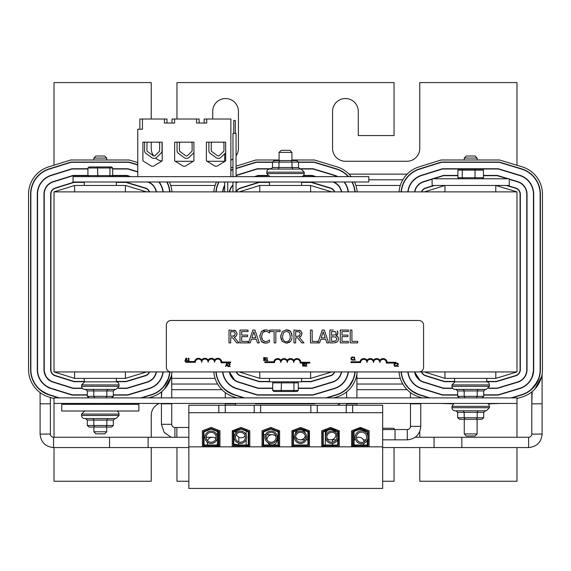 <?xml version="1.0" encoding="UTF-8"?>
<svg xmlns="http://www.w3.org/2000/svg" width="571" height="571" viewBox="0 0 571 571"><rect width="100%" height="100%" fill="white"/><g stroke="black" fill="none" stroke-linecap="round" stroke-linejoin="round"><path stroke-width="0.86" d="M516.983 191.892L54.017 191.892L54.017 371.935L516.983 371.935L516.983 191.892L495.799 185.461L495.799 191.892M238.428 445.523L238.428 446.551M151.236 437.265L151.236 415.402A12.862 12.862 0 0 1 159.373 403.44M54.017 447.557L54.017 481.246L151.236 481.246L151.236 447.557M176.96 447.557L176.96 481.246L188.844 481.246M332.572 446.551L332.572 445.523M332.572 445.009L332.572 443.431M332.572 442.175L332.572 439.834M332.572 429.313L332.572 428.214M362.535 428.264L358.288 428.264L358.288 429.313M394.04 429.549L394.04 428.264L382.67 428.264M382.67 481.246L394.04 481.246L394.04 447.557M419.764 431.455L419.764 437.265M419.764 447.557L419.764 481.246L516.983 481.246L516.983 447.557M337.547 405.246A12.862 12.862 0 0 1 340.701 403.44M516.983 437.265L516.983 397.887L54.017 397.887L54.017 437.265M511.695 384.026L510.809 384.026M430.306 384.026L429.449 384.026M402.805 384.026L356.911 384.026M342.329 384.026L341.958 384.026M326.505 384.026L325.62 384.026M245.116 384.026L244.26 384.026M217.615 384.026L171.721 384.026M157.139 384.026L156.768 384.026M141.315 384.026L140.43 384.026M59.926 384.026L59.07 384.026M434.624 378.366L433.76 378.366M400.285 378.366L356.911 378.366M322.123 378.366L321.237 378.366M249.434 378.366L248.571 378.366M215.096 378.366L171.721 378.366M136.933 378.366L136.048 378.366M64.245 378.366L63.381 378.366M516.983 165.276L516.983 82.574L419.764 82.574L419.764 148.424A12.862 12.862 0 0 1 406.902 161.279L345.426 161.279A12.862 12.862 0 0 1 332.572 148.424L332.572 111.381A12.862 12.862 0 0 1 345.426 98.526A12.862 12.862 0 0 1 358.288 111.381L358.288 135.563L394.04 135.563L394.04 82.574L176.96 82.574L176.96 119.025M212.712 119.025L212.712 111.381A12.862 12.862 0 0 1 225.574 98.526A12.862 12.862 0 0 1 238.428 111.381L238.428 148.424A12.862 12.862 0 0 1 236.066 155.854M153.656 155.933A12.862 12.862 0 0 1 151.236 148.424L151.236 142.172M151.236 119.025L151.236 82.574L54.017 82.574L54.017 165.212M161.836 161.079A12.862 12.862 0 0 1 155.59 158.067M224.646 161.279L207.066 161.279M193.255 161.279L175.326 161.279M232.975 158.931A12.862 12.862 0 0 1 230.87 160.137M59.07 179.801L59.926 179.801M368.837 179.801L402.805 179.801M413.839 179.801L414.211 179.801M429.449 179.801L430.306 179.801M510.809 179.801L511.695 179.801M63.381 185.461L64.245 185.461M136.048 185.461L136.933 185.461M170.708 185.461L215.096 185.461M248.571 185.461L249.434 185.461M321.237 185.461L322.123 185.461M355.897 185.461L400.285 185.461M149.252 371.935A6.174 6.174 0 0 1 145.312 375.554L125.877 381.449L116.384 381.449M116.384 182.37L125.877 182.37L145.312 188.273A6.174 6.174 0 0 1 149.252 191.892M84.237 381.449L74.116 381.449L55.259 375.554A6.174 6.174 0 0 1 50.926 369.665L50.926 194.161A6.174 6.174 0 0 1 55.259 188.266L74.116 182.37L84.237 182.37M54.017 371.935L74.587 378.366L125.42 378.366L146.611 371.935M146.611 191.892L125.42 185.461L74.587 185.461L54.017 191.892M74.587 191.892L74.587 185.461M125.42 191.892L125.42 185.461M74.587 371.935L74.587 378.366M125.42 371.935L125.42 378.366M161.429 391.877L161.429 397.887L161.779 391.592M164.619 388.88L171.243 376.482M171.707 374.183L171.721 397.887L171.721 374.119M161.429 424.303L161.429 403.44L161.429 403.825L171.721 403.825L171.721 403.44L171.721 424.303L161.429 424.303L164.155 432.425L171.221 437.265M163.149 387.052L166.596 382.127M141.687 397.887L151.215 394.996A26.494 26.494 0 0 0 169.915 371.935L168.566 378.288L163.249 387.331L161.622 388.987M161.429 377.481L162.228 375.311M113.322 395.082L127.897 395.082L149.274 388.594A19.807 19.807 0 0 0 163.192 371.935L161.529 377.888M43.189 391.906L40.098 389.643L43.189 391.906M45.237 393.069L49.277 394.704A26.237 26.237 0 0 1 30.863 369.665L30.863 194.161A26.237 26.237 0 0 1 49.277 169.116L71.054 162.314L128.853 162.314L137.761 165.012M137.761 164.748L128.889 162.057L71.018 162.057L49.199 168.873A26.494 26.494 0 0 0 30.606 194.161L30.606 369.665A26.494 26.494 0 0 0 49.199 394.954L40.477 390.293M40.098 434.074L40.098 392.598L40.098 403.825L50.384 403.825L50.384 397.48L50.384 434.074A3.19 3.19 0 0 0 53.574 437.265L53.574 447.557C45.387 446.758 40.898 442.261 40.098 434.074L50.384 434.074M50.384 388.294L50.384 388.294C48.207 387.873 45.195 385.661 41.348 381.671L45.237 385.525M87.927 175.425L73.059 175.425L53.189 181.635A13.119 13.119 0 0 0 43.981 194.161L43.981 369.665C45.266 376.096 47.4 379.851 50.384 380.936C47.4 379.851 45.266 376.096 43.981 369.665A13.119 13.119 0 0 0 53.189 382.185L73.059 388.394L82.395 388.394M49.848 380.286L50.384 380.636M82.181 388.137L73.095 388.137L53.267 381.942A12.862 12.862 0 0 1 44.238 369.665L44.238 194.161A12.862 12.862 0 0 1 53.267 181.885L73.095 175.682L87.927 175.682M112.694 175.682L126.869 175.682L130.002 176.639M156.176 371.935A12.862 12.862 0 0 1 147.254 381.949L126.869 388.137L118.44 388.137M147.618 181.985A12.862 12.862 0 0 1 156.176 191.892M149.531 191.892A6.431 6.431 0 0 0 145.391 188.023L125.913 182.113L116.384 182.113M84.237 182.113L74.08 182.113L55.18 188.023A6.431 6.431 0 0 0 50.669 194.161L50.669 369.665A6.431 6.431 0 0 0 55.18 375.804L74.08 381.706L84.237 381.706M116.384 381.706L125.913 381.706L145.391 375.797A6.431 6.431 0 0 0 149.531 371.935M54.017 398.615L48.585 396.916A28.55 28.55 0 0 1 28.55 369.665L28.55 194.161A28.55 28.55 0 0 1 48.585 166.91L70.704 159.994L129.196 159.994L137.761 162.592M171.978 371.935A28.55 28.55 0 0 1 151.815 396.966L148.774 397.887M130.466 403.44L129.196 403.825L106.741 403.825M93.88 403.825L70.704 403.825L69.469 403.44M49.199 394.954L58.592 397.887M169.915 191.892A26.494 26.494 0 0 0 167.039 181.985M169.337 181.985A28.55 28.55 0 0 1 171.978 191.892M59.455 397.887L49.277 394.704M166.753 181.985A26.237 26.237 0 0 1 169.658 191.892M169.658 371.935A26.237 26.237 0 0 1 151.137 394.754L140.801 397.887M87.927 168.738L72.039 168.738L51.19 175.254A19.807 19.807 0 0 0 37.293 194.161L37.293 369.665A19.807 19.807 0 0 0 51.19 388.565L72.039 395.082L87.306 395.082M137.761 171.735L127.897 168.738L112.694 168.738M163.192 191.892A19.807 19.807 0 0 0 159.131 181.985M158.802 181.985A19.55 19.55 0 0 1 162.935 191.892M112.694 168.995L127.861 168.995L137.761 171.999M87.306 394.825L72.074 394.825L51.269 388.323A19.55 19.55 0 0 1 37.55 369.665L37.55 194.161A19.55 19.55 0 0 1 51.269 175.504L72.074 168.995L87.927 168.995M162.935 371.935A19.55 19.55 0 0 1 149.195 388.351L127.861 394.825L113.322 394.825M130.887 176.639L126.905 175.425L112.694 175.425M156.44 191.892A13.119 13.119 0 0 0 148.36 181.985M118.226 388.394L126.905 388.394L147.332 382.199A13.119 13.119 0 0 0 156.44 371.935M506.427 185.461L515.692 188.273A6.174 6.174 0 0 1 520.074 194.176L520.074 369.644A6.174 6.174 0 0 1 515.692 375.554L496.256 381.449L486.763 381.449M421.741 191.892A6.174 6.174 0 0 1 425.638 188.266L434.624 185.461M454.616 381.449L444.495 381.449L425.638 375.554A6.174 6.174 0 0 1 421.741 371.935M424.389 371.935L444.966 378.366L495.799 378.366L516.983 371.935M444.966 191.892L444.966 185.461L424.389 191.892M444.966 371.935L444.966 378.366M495.799 371.935L495.799 378.366M542.1 374.119L542.1 403.825L531.808 403.825L532.158 391.592M534.998 388.88L541.622 376.482L541.165 378.109L542.1 378.109L542.1 434.074C541.301 442.261 536.804 446.758 528.618 447.557L528.618 437.265A3.19 3.19 0 0 0 531.808 434.074L542.1 434.074M531.808 388.815L536.976 382.127M512.066 397.887L521.594 394.996A26.494 26.494 0 0 0 540.394 369.644L540.03 373.998L538.945 378.288L533.628 387.331L532.001 388.987M532.607 375.311L531.808 377.481L532.607 375.311M483.694 395.082L498.276 395.082L519.653 388.594A19.807 19.807 0 0 0 533.707 369.644L531.908 377.888M413.568 391.906L410.478 389.643L413.568 391.906M415.617 393.069L419.656 394.704A26.237 26.237 0 0 1 401.342 371.935M401.085 371.935A26.494 26.494 0 0 0 419.578 394.954L410.856 390.293M410.478 426.359L410.478 403.44L410.478 403.825L420.763 403.825L420.763 403.44L420.763 426.359L410.478 426.359A3.19 3.19 0 0 1 407.287 429.549L382.67 429.549L395.039 429.549L395.039 439.834L382.67 439.834L407.287 439.834L407.287 429.549M420.192 380.579L414.56 371.935A13.119 13.119 0 0 0 423.568 382.185L443.439 388.394L452.774 388.394M452.56 388.137L443.474 388.137L423.639 381.942A12.862 12.862 0 0 1 414.817 371.935M483.48 175.682L497.248 175.682L507.419 178.773M509.268 179.337L517.633 181.871A12.862 12.862 0 0 1 526.762 194.176L526.762 369.644A12.862 12.862 0 0 1 517.633 381.949L497.248 388.137L488.819 388.137M433.603 178.773L443.474 175.682L457.899 175.682M414.817 191.892A12.862 12.862 0 0 1 423.639 181.885L432.111 179.237M486.763 381.706L496.292 381.706L515.77 375.797A6.431 6.431 0 0 0 520.331 369.644L520.331 194.176A6.431 6.431 0 0 0 515.77 188.023L507.312 185.461M421.462 371.935A6.431 6.431 0 0 0 425.559 375.804L444.459 381.706L454.616 381.706M433.76 185.461L425.559 188.023A6.431 6.431 0 0 0 421.462 191.892M540.394 369.644L540.394 194.176A26.494 26.494 0 0 0 521.594 168.83L499.268 162.057L441.397 162.057L419.578 168.873A26.494 26.494 0 0 0 401.085 191.892M422.069 397.887L418.964 396.916A28.55 28.55 0 0 1 399.022 371.935M399.022 191.892A28.55 28.55 0 0 1 418.964 166.91L441.083 159.994L499.575 159.994L522.194 166.86A28.55 28.55 0 0 1 542.45 194.176L542.45 369.644A28.55 28.55 0 0 1 522.194 396.966L516.983 398.544M500.846 403.44L488.148 403.825M453.231 403.825L439.848 403.44M419.578 394.954L428.971 397.887M533.707 369.644L533.707 194.176A19.807 19.807 0 0 0 519.653 175.226L498.276 168.738L442.418 168.738L421.569 175.254A19.807 19.807 0 0 0 407.801 191.892M401.342 191.892A26.237 26.237 0 0 1 419.656 169.116L441.433 162.314L499.232 162.314L521.516 169.073A26.237 26.237 0 0 1 540.137 194.176L540.137 369.644A26.237 26.237 0 0 1 521.516 394.754L511.181 397.887M429.827 397.887L419.656 394.704M407.801 371.935A19.807 19.807 0 0 0 421.569 388.565L442.418 395.082L457.678 395.082M408.065 191.892A19.55 19.55 0 0 1 421.648 175.504L442.454 168.995L498.24 168.995L519.574 175.475A19.55 19.55 0 0 1 533.45 194.176L533.45 369.644A19.55 19.55 0 0 1 519.574 388.351L498.24 394.825L483.694 394.825M457.678 394.825L442.454 394.825L421.648 388.323A19.55 19.55 0 0 1 408.065 371.935M488.605 388.394L497.284 388.394L517.711 382.199A13.119 13.119 0 0 0 527.019 369.644L527.019 194.176A13.119 13.119 0 0 0 517.711 181.628L509.268 179.066M508.304 178.773L497.284 175.425L483.48 175.425M432.111 178.966L423.568 181.635A13.119 13.119 0 0 0 414.56 191.892M457.899 175.425L443.439 175.425L432.739 178.773M334.442 371.935A6.174 6.174 0 0 1 330.502 375.554L311.067 381.449L301.574 381.449M301.574 182.37L311.067 182.37L330.502 188.273A6.174 6.174 0 0 1 334.442 191.892M236.551 191.892A6.174 6.174 0 0 1 240.448 188.266L259.305 182.37L269.426 182.37M269.426 381.449L259.305 381.449L240.448 375.554A6.174 6.174 0 0 1 236.551 371.935M239.206 371.935L259.776 378.366L310.61 378.366L331.794 371.935M331.794 191.892L310.61 185.461L259.776 185.461L239.206 191.892M259.776 191.892L259.776 185.461M310.61 191.892L310.61 185.461M259.776 371.935L259.776 378.366M310.61 371.935L310.61 378.366M346.618 405.246L346.618 403.44L346.618 403.825L356.911 403.825L356.911 403.44L356.911 405.246M349.516 385.625L351.786 382.127M326.876 397.887L336.405 394.996A26.494 26.494 0 0 0 355.105 371.935L353.756 378.288M353.749 378.302L348.438 387.331L347.189 388.63M346.618 377.481L347.418 375.311M222.611 371.935A19.807 19.807 0 0 0 236.38 388.565L257.228 395.082L313.086 395.082L334.463 388.594A19.807 19.807 0 0 0 348.381 371.935L346.718 377.888M228.379 391.906L225.288 389.643L228.379 391.906M230.427 393.069L234.467 394.704A26.237 26.237 0 0 1 216.152 371.935M215.895 371.935A26.494 26.494 0 0 0 234.388 394.954L225.666 390.293M225.288 405.246L225.288 403.44L225.288 403.825L235.573 403.825L235.573 403.44L235.573 405.246M225.288 379.308L226.523 381.228M232.368 386.51L235.573 388.294C233.396 387.873 230.384 385.661 226.537 381.671L230.427 385.525M235.002 380.572L229.371 371.935A13.119 13.119 0 0 0 238.378 382.185L258.249 388.394L272.71 388.394M235.038 380.286L235.573 380.636M272.71 388.137L258.285 388.137L238.457 381.942A12.862 12.862 0 0 1 229.628 371.935M303.365 175.682L312.059 175.682L315.192 176.639M255.244 176.639L258.285 175.682L267.635 175.682M229.628 191.892A12.862 12.862 0 0 1 232.975 185.29M236.066 182.906A12.862 12.862 0 0 1 238.136 181.985M341.365 371.935A12.862 12.862 0 0 1 332.443 381.949L312.059 388.137L298.29 388.137M332.807 181.985A12.862 12.862 0 0 1 341.365 191.892M334.72 191.892A6.431 6.431 0 0 0 330.58 188.023L311.102 182.113L301.574 182.113M269.426 182.113L259.27 182.113L240.37 188.023A6.431 6.431 0 0 0 236.273 191.892M301.574 381.706L311.102 381.706L330.58 375.797A6.431 6.431 0 0 0 334.72 371.935M236.273 371.935A6.431 6.431 0 0 0 240.37 375.804L259.27 381.706L269.426 381.706M236.879 397.887L233.775 396.916A28.55 28.55 0 0 1 213.832 371.935M357.168 371.935A28.55 28.55 0 0 1 337.004 396.966L333.964 397.887M315.656 403.44L314.385 403.825L255.894 403.825L254.659 403.44M234.388 394.954L243.781 397.887M232.975 169.359A26.494 26.494 0 0 0 230.87 170.251M218.757 181.985A26.494 26.494 0 0 0 215.895 191.892M272.495 162.057L256.208 162.057L236.066 168.345M348.567 176.639A26.494 26.494 0 0 0 336.405 168.83L314.079 162.057L298.505 162.057M355.105 191.892A26.494 26.494 0 0 0 352.228 181.985M291.931 159.994L314.385 159.994L337.004 166.86A28.55 28.55 0 0 1 351.236 176.639M354.527 181.985A28.55 28.55 0 0 1 357.168 191.892M236.066 166.19L255.894 159.994L279.069 159.994M213.832 191.892A28.55 28.55 0 0 1 216.466 181.985M230.87 167.995A28.55 28.55 0 0 1 232.975 167.167M244.638 397.887L234.467 394.704M298.512 162.314L314.043 162.314L336.326 169.073A26.237 26.237 0 0 1 348.217 176.639M351.943 181.985A26.237 26.237 0 0 1 354.848 191.892M236.066 168.616L256.243 162.314L272.488 162.314M216.152 191.892A26.237 26.237 0 0 1 219.05 181.985M230.87 170.536A26.237 26.237 0 0 1 232.975 169.63M354.848 371.935A26.237 26.237 0 0 1 336.326 394.754L325.991 397.887M271.817 168.738L257.228 168.738L236.38 175.254A19.807 19.807 0 0 0 236.066 175.354M337.904 176.639A19.807 19.807 0 0 0 334.463 175.226L313.086 168.738L299.183 168.738M348.381 191.892A19.807 19.807 0 0 0 344.32 181.985M224.646 185.161A19.807 19.807 0 0 0 222.611 191.892M299.732 168.995L313.051 168.995L334.385 175.475A19.55 19.55 0 0 1 337.34 176.639M343.992 181.985A19.55 19.55 0 0 1 348.124 191.892M236.066 175.625A19.55 19.55 0 0 1 236.458 175.504L257.264 168.995L271.268 168.995M222.876 191.892A19.55 19.55 0 0 1 224.646 185.739M348.124 371.935A19.55 19.55 0 0 1 334.385 388.351L313.051 394.825L257.264 394.825L236.458 388.323A19.55 19.55 0 0 1 222.876 371.935M316.077 176.639L312.094 175.425L303.586 175.425M341.629 191.892A13.119 13.119 0 0 0 333.55 181.985M298.29 388.394L312.094 388.394L332.522 382.199A13.119 13.119 0 0 0 341.629 371.935M237.4 181.985A13.119 13.119 0 0 0 236.066 182.613M232.975 184.918A13.119 13.119 0 0 0 229.371 191.892M267.414 175.425L258.249 175.425L254.38 176.639M54.017 403.44L516.983 403.44M300.574 432.311A4.961 4.961 0 0 1 304.871 439.756A4.961 4.961 0 0 1 296.278 439.756A4.961 4.961 0 0 1 300.574 432.311M300.574 431.069A6.202 6.202 0 0 1 305.942 440.377A6.202 6.202 0 0 1 295.207 440.377A6.202 6.202 0 0 1 300.574 431.069M271.118 432.311A4.961 4.961 0 0 1 275.415 439.756A4.961 4.961 0 0 1 266.828 439.756A4.961 4.961 0 0 1 271.118 432.311M271.118 431.069A6.202 6.202 0 0 1 276.492 440.377A6.202 6.202 0 0 1 265.751 440.377A6.202 6.202 0 0 1 271.118 431.069M240.405 432.311A4.961 4.961 0 0 1 244.695 439.756A4.961 4.961 0 0 1 236.109 439.756A4.961 4.961 0 0 1 240.405 432.311M240.405 431.069A6.202 6.202 0 0 1 245.773 440.377A6.202 6.202 0 0 1 235.031 440.377A6.202 6.202 0 0 1 240.405 431.069M211.156 432.311A4.961 4.961 0 0 1 215.453 439.756A4.961 4.961 0 0 1 206.866 439.756A4.961 4.961 0 0 1 211.156 432.311M211.156 431.069A6.202 6.202 0 0 1 216.53 440.377A6.202 6.202 0 0 1 205.788 440.377A6.202 6.202 0 0 1 211.156 431.069M317.29 405.246L352.678 405.246L352.678 412.705L310.86 412.705L310.86 405.246L317.29 405.246L317.29 412.705M352.678 405.246L352.678 412.705L382.67 412.705L382.67 405.246L352.678 405.246M225.26 405.246L260.647 405.246L260.647 412.705L218.829 412.705L218.829 405.246L225.26 405.246L225.26 412.705M310.86 405.246L260.647 405.246L260.647 412.705L310.86 412.705M218.829 412.705L188.844 412.705L188.844 405.246L218.829 405.246M367.574 434.959A6.459 6.459 0 0 1 367.574 439.591L367.574 445.009L353.121 445.009L353.121 431.876L360.344 429.071L367.574 431.876L367.574 434.959M361.543 430.812A6.459 6.459 0 0 1 367.139 440.505A6.459 6.459 0 0 1 355.954 440.505A6.459 6.459 0 0 1 361.543 430.812M361.543 432.126A5.146 5.146 0 0 1 366.004 439.848A5.146 5.146 0 0 1 357.089 439.848A5.146 5.146 0 0 1 361.543 432.126M331.837 431.069A6.202 6.202 0 0 1 337.204 440.377A6.202 6.202 0 0 1 326.462 440.377A6.202 6.202 0 0 1 331.837 431.069M331.837 432.311A4.961 4.961 0 0 1 336.133 439.756A4.961 4.961 0 0 1 327.54 439.756A4.961 4.961 0 0 1 331.837 432.311M325.342 445.009L325.342 431.076L323.286 431.876L330.509 429.071L337.739 431.876L337.739 435.373M337.739 439.17L337.739 445.009L323.286 445.009L323.286 431.876M351.579 446.137L354.099 446.137L354.099 445.523M351.579 430.82L360.344 427.415L369.116 430.82L369.116 446.551L351.579 446.551L351.579 430.82L354.099 429.842L354.099 430.941M354.099 445.009L354.099 431.498L353.121 431.876M339.231 430.798L339.281 446.551L321.737 446.551L321.737 430.82L330.509 427.415L339.281 430.82M339.231 430.82L339.281 446.137M368.088 445.523L352.607 445.523L352.607 431.519L360.344 428.521L368.088 431.519L368.088 445.523M321.737 446.137L325.342 446.137L325.342 445.523M321.923 430.748L325.342 429.421L325.342 430.527M322.772 431.519L330.509 428.521L338.253 431.519L338.253 445.523L322.772 445.523L322.772 431.519M278.327 431.419L278.327 430.32L279.612 430.82L279.612 446.137L278.327 446.137L278.327 445.523M291.902 446.137L293.187 446.137L293.187 445.523M291.902 430.82L300.674 427.415L309.446 430.82L309.446 446.551L291.902 446.551L291.902 430.82L293.187 430.32L293.187 431.419M270.84 428.521L278.584 431.519L278.584 445.523L263.095 445.523L263.095 431.519L270.84 428.521M263.609 445.009L263.609 431.876L270.84 429.071L278.07 431.876L278.07 445.009L263.609 445.009M292.93 431.519L300.674 428.521L308.419 431.519L308.419 445.523L292.93 445.523L292.93 431.519M293.451 445.009L293.451 431.876L300.674 429.071L307.905 431.876L307.905 445.009L293.451 445.009M248.228 445.009L233.775 445.009L233.775 431.876L241.005 429.071L248.228 431.876L248.228 445.009L248.228 431.876L246.172 431.076L246.172 435.002M246.172 445.523L246.172 446.137L249.777 446.137M246.172 430.527L246.172 429.421L249.591 430.748M241.005 428.521L248.742 431.519L248.742 445.523L233.261 445.523L233.261 431.519L241.005 428.521M218.393 431.876L218.393 445.009L203.94 445.009L203.94 431.876L211.17 429.071L218.393 431.876L217.415 431.498L217.415 445.009M217.415 430.941L217.415 429.842L219.935 430.82L219.935 446.137L217.415 446.137L217.415 445.523M232.233 446.137L232.283 430.82M232.233 430.82L241.005 427.415L249.777 430.82L249.777 446.551L232.233 446.551L232.283 430.798M211.17 428.521L218.907 431.519L218.907 445.523L203.426 445.523L203.426 431.519L211.17 428.521M211.17 427.415L219.935 430.82L219.935 446.551L202.398 446.551L202.398 430.82L211.17 427.415M270.84 427.415L279.612 430.82L279.612 446.551L262.068 446.551L262.068 430.82L270.84 427.415M188.844 412.705L188.844 488.426L382.67 488.426L382.67 412.705M382.67 446.836L188.844 446.836M87.306 420.106L87.306 425.509L93.815 425.509L94.707 427.051L105.935 427.051L106.827 425.509L93.815 425.509L93.815 420.106L92.93 418.564L85.522 418.564L87.306 420.106L106.827 420.106L107.719 418.564L115.099 418.564L107.719 418.564M105.935 427.051L111.538 427.051L113.322 425.509L113.322 420.106L115.099 418.564M113.322 425.509L106.827 425.509L106.827 420.106L113.322 420.106M119.032 415.481L81.589 415.481A3.083 3.083 0 0 0 84.672 418.564L115.949 418.564L119.032 415.481L119.032 414.089A3.083 3.083 0 0 0 115.949 411.006M87.306 425.509L89.083 427.051L94.707 427.051M93.88 431.783L95.935 433.846L104.686 433.846L106.741 431.783L93.88 431.783L93.88 427.051L89.083 427.051M93.88 427.051L106.741 427.051L106.741 431.783M105.935 397.887L106.827 396.345L93.815 396.345L93.815 390.942L92.93 389.401L85.522 389.401L87.306 390.942L106.827 390.942L107.719 389.401L115.099 389.401L107.719 389.401M111.538 397.887L113.322 396.345L113.322 390.942L115.099 389.401M113.322 396.345L106.827 396.345L106.827 390.942L113.322 390.942M94.707 397.887L93.815 396.345L87.306 396.345L87.306 390.942M119.032 386.31L81.589 386.31A3.083 3.083 0 0 0 84.672 389.401L115.949 389.401L119.032 386.31L119.032 384.925A3.083 3.083 0 0 0 115.949 381.835M87.306 396.345L89.083 397.887M476.314 397.887L477.206 396.345L464.194 396.345L464.194 390.942L463.302 389.401L478.098 389.401L477.206 390.942L483.694 390.942L485.478 389.401L478.098 389.401M455.901 389.401L457.678 390.942L477.206 390.942L477.206 396.345L483.694 396.345L483.694 390.942M465.087 397.887L464.194 396.345L457.678 396.345L457.678 390.942M489.411 386.31L451.968 386.31A3.083 3.083 0 0 0 455.051 389.401L486.328 389.401L489.411 386.31L489.411 384.925A3.083 3.083 0 0 0 486.328 381.835M457.678 396.345L459.462 397.887M483.694 396.345L481.917 397.887M457.678 412.341L457.678 417.744L464.194 417.744L465.087 419.285L476.314 419.285L477.206 417.744L464.194 417.744L464.194 412.341L463.302 410.799L455.901 410.799L457.678 412.341L477.206 412.341L478.098 410.799L485.478 410.799L483.694 412.341L483.694 417.744L481.917 419.285L477.12 419.285L477.12 433.924L464.259 433.924L466.314 435.98L475.065 435.98L477.12 433.924M478.07 410.799L485.478 410.799M483.694 417.744L477.206 417.744L477.206 412.341L483.694 412.341M489.411 407.715L451.968 407.715A3.083 3.083 0 0 0 455.051 410.799L486.328 410.799L489.411 407.715L489.411 406.324A3.083 3.083 0 0 0 487.434 403.44M457.678 417.744L459.462 419.285L465.087 419.285M476.314 419.285L481.917 419.285M464.259 433.924L464.259 419.285L477.12 419.285M116.384 378.366L116.384 381.835L84.237 381.835L84.237 378.366M301.574 378.366L301.574 381.835L269.426 381.835L269.426 378.366M486.763 378.366L486.763 381.835L454.616 381.835L454.616 378.366M93.88 158.067L106.741 158.067L104.686 156.011L95.935 156.011L93.88 158.067L93.88 159.994M464.259 158.067L477.12 158.067L475.065 156.011L466.314 156.011L464.259 158.067L464.259 159.994M459.07 178.773L457.899 177.745L457.899 170.129L462.239 170.129L462.239 177.745L457.899 177.745M463.01 178.773L462.239 177.745L475.022 177.745L474.629 178.773M482.309 178.773L483.48 177.745L475.022 177.745L475.022 170.129L483.48 170.129L483.48 177.745M483.48 170.129L482.309 169.102L474.629 169.102L475.022 170.129L462.239 170.129L463.01 169.102L459.07 169.102L457.899 170.129M474.629 169.102L463.01 169.102M459.07 169.102L478.37 169.102M138.889 404.318L61.732 404.318L61.732 411.006L138.889 411.006L138.889 404.318M509.268 178.773L432.111 178.773L432.111 185.461L509.268 185.461L509.268 178.773M53.574 447.557L148.125 447.557L148.125 437.265L53.574 437.265M528.618 437.265L434.074 437.265L434.074 447.557L528.618 447.557M382.67 447.557L461.846 447.557L461.846 437.265L415.203 437.265M215.924 438.642A5.146 5.146 0 0 0 207.573 440.698M207.287 442.118A5.146 5.146 0 0 0 207.987 445.009M208.329 445.523A5.146 5.146 0 0 0 209.371 446.551M215.474 446.551A5.146 5.146 0 0 0 216.523 445.523M216.866 445.009A5.146 5.146 0 0 0 217.415 443.653M217.415 441.169A5.146 5.146 0 0 0 216.837 439.763M204.09 445.009L203.94 437.265M203.426 437.265L202.398 437.265M188.844 437.265L109.539 437.265L109.539 447.557L188.844 447.557M174.912 437.265L174.912 427.493A3.19 3.19 0 0 1 171.721 424.303M176.86 437.265L176.86 427.493L188.844 427.493L174.912 427.493M214.667 437.779L216.095 437.779L214.667 437.779M245.159 435.873A5.146 5.146 0 0 1 236.344 434.424M236.03 432.875A5.146 5.146 0 0 1 236.33 430.884M236.622 430.22A5.146 5.146 0 0 1 238 428.578M240.762 427.508A5.146 5.146 0 0 1 241.205 427.493M244.609 428.814A5.146 5.146 0 0 1 245.787 430.377M246.051 431.026A5.146 5.146 0 0 1 246.172 431.455M246.172 433.81A5.146 5.146 0 0 1 245.958 434.51M365.847 429.549L363.006 429.549L365.847 429.549M361.586 429.549L359.109 429.549L361.586 429.549M357.689 429.549L354.848 429.549L357.689 429.549M325.763 436.001A5.146 5.146 0 0 1 335.141 432.026M335.876 434.395A5.146 5.146 0 0 1 326.962 438.178M326.041 432.597L326.041 430.805L326.041 432.597M326.041 430.248L326.041 429.549L326.041 430.248M326.041 439.834L325.342 439.834M235.93 432.975A3.19 3.19 0 0 1 235.573 431.505L234.731 431.505M326.041 429.549L325.342 429.549M298.983 429.727A5.146 5.146 0 0 1 305.242 433.189M305.328 435.866A5.146 5.146 0 0 1 295.635 436.815M295.207 434.167A5.146 5.146 0 0 1 297.962 430.12M262.068 444.98L263.095 444.98M263.609 444.98L263.609 434.695M277.135 438.792A5.146 5.146 0 0 1 267.642 442.404M266.957 439.963A5.146 5.146 0 0 1 276.021 436.508M364.07 441.761A5.146 5.146 0 0 0 356.44 437.928M355.276 438.828A5.146 5.146 0 0 0 354.099 440.748M354.099 444.067A5.146 5.146 0 0 0 354.527 445.009M354.869 445.523A5.146 5.146 0 0 0 355.911 446.551M362.021 446.551A5.146 5.146 0 0 0 363.063 445.523M363.406 445.009A5.146 5.146 0 0 0 364.041 443.232M172.021 123.036L172.021 119.025L196.56 119.025L196.56 123.036L206.745 123.036L206.745 119.025L204.168 119.025L204.168 123.036M139.866 129.21L139.866 119.025L164.405 119.025L164.405 123.036L174.59 123.036L174.59 119.025M142.443 119.025L142.443 129.21L137.761 129.21L137.761 176.639L230.87 176.639L230.87 119.025L206.745 119.025M142.907 160.865L142.907 142.172L162.193 142.172L162.193 160.865L153.542 166.197L151.558 166.197L142.907 160.865M174.64 160.865L174.64 142.172L193.933 142.172L193.933 160.865L185.282 166.197L183.298 166.197L174.64 160.865M206.381 160.865L206.381 142.172L225.673 142.172L225.673 160.865L217.023 166.197L215.039 166.197L206.381 160.865M164.405 119.025L166.982 119.025L166.982 123.036M199.129 119.025L199.129 123.036L199.129 119.025L196.56 119.025M158.702 142.172A1.492 1.492 0 0 1 159.652 143.564L159.652 150.494A1.492 1.492 0 0 1 159.202 151.565L155.084 155.562A1.492 1.492 0 0 1 153.164 155.69L147.161 151.279A1.492 1.492 0 0 1 146.94 150.494L146.968 143.528A1.463 1.463 0 0 1 147.889 142.172M162 142.172L162 142.886A3.897 3.897 0 0 1 162.057 143.564L162.057 150.494A3.897 3.897 0 0 1 160.872 153.292L156.761 157.289A3.897 3.897 0 0 1 151.736 157.632L145.491 153.035A3.883 3.883 0 0 1 144.591 151.094L144.591 142.936A3.883 3.883 0 0 1 144.791 142.172M191.178 142.172A1.492 1.492 0 0 1 192.12 143.564L192.12 150.494A1.492 1.492 0 0 1 191.67 151.565L187.552 155.562A1.492 1.492 0 0 1 185.632 155.69L179.629 151.279A1.492 1.492 0 0 1 179.408 150.494L179.437 143.528A1.463 1.463 0 0 1 180.357 142.172M193.933 152.557A3.897 3.897 0 0 1 193.341 153.292L189.229 157.289A3.897 3.897 0 0 1 184.205 157.632L177.966 153.035A3.883 3.883 0 0 1 177.06 151.094L177.06 142.936A3.883 3.883 0 0 1 177.26 142.172M223.004 142.172A1.492 1.492 0 0 1 223.953 143.564L223.953 150.494A1.492 1.492 0 0 1 223.504 151.565L219.385 155.562A1.492 1.492 0 0 1 217.465 155.69L211.463 151.279A1.492 1.492 0 0 1 211.241 150.494L211.27 143.528A1.463 1.463 0 0 1 212.191 142.172M225.673 152.7A3.897 3.897 0 0 1 225.174 153.292L221.063 157.289A3.897 3.897 0 0 1 216.038 157.632L209.793 153.035A3.883 3.883 0 0 1 208.893 151.094L208.893 142.936A3.883 3.883 0 0 1 209.093 142.172M73.045 181.985L368.837 181.985L368.837 176.639L73.045 176.639L73.045 181.985M224.646 153.806L224.646 161.493M224.646 181.985L224.646 191.892M235.295 133.329L235.295 120.467L233.753 120.467L233.753 133.329M236.066 176.639L236.066 133.329L232.975 133.329L232.975 176.639M232.975 181.985L232.975 191.892M272.488 162.128L291.995 162.128L291.995 167.531L292.887 169.073L301.138 169.073L269.862 169.073L278.091 169.073L270.711 169.073L272.488 167.531L272.488 162.128L274.273 160.587L279.069 160.587L279.069 152.407L291.931 152.407L289.875 150.351L281.125 150.351L279.069 152.407M278.091 169.073L278.983 167.531L272.488 167.531M298.512 162.128L296.727 160.587L291.103 160.587L291.995 162.128L298.512 162.128L298.512 167.531L300.289 169.073M298.512 167.531L278.983 167.531L278.983 162.128L279.876 160.587L274.273 160.587M291.103 160.587L279.876 160.587M291.931 152.407L291.931 160.587L279.069 160.587M266.778 172.164L304.222 172.164L304.222 173.548L266.778 173.548L266.778 172.164A3.083 3.083 0 0 1 269.862 169.073M304.222 173.548A3.083 3.083 0 0 1 301.138 176.639M281.56 381.835L281.16 390.478L272.71 390.478L272.71 382.863L298.29 382.863L297.12 381.835M293.18 381.835L293.951 382.863L293.951 390.478L281.16 390.478L281.56 391.506L293.18 391.506L293.951 390.478L298.29 390.478L298.29 382.863M273.88 381.835L272.71 382.863M293.18 391.506L297.12 391.506L298.29 390.478M281.56 391.506L273.88 391.506L272.71 390.478M93.88 404.318L93.88 403.44M109.068 176.639L109.946 175.611L109.946 167.995L112.694 167.995L112.694 175.611L87.927 175.611L89.055 176.639M97.812 176.639L97.562 167.995L109.946 167.995L109.068 166.968L97.812 166.968L97.562 167.995L87.927 167.995L87.927 175.611M111.566 176.639L112.694 175.611M97.812 166.968L89.055 166.968L87.927 167.995M102.809 166.968L111.566 166.968L112.694 167.995M111.566 166.968L109.068 166.968M116.384 181.985L116.384 185.461M301.574 181.985L301.574 185.461M306.213 363.042L305.142 363.199L305.142 363.641L305.906 363.377L306.434 363.884L305.078 366.168L306.984 366.168L305.464 365.811L306.691 364.484L306.213 363.042L309.825 363.042L309.825 362.292L300.924 362.292A3.968 3.968 0 0 0 293.751 360.23A3.968 3.968 0 0 0 287.32 360.23A3.968 3.968 0 0 0 280.889 360.23A3.968 3.968 0 0 0 273.773 361.8L264.816 361.8L264.816 362.556L274.458 362.556A3.212 3.212 0 0 1 277.67 359.345A3.212 3.212 0 0 1 280.889 362.556A3.212 3.212 0 0 1 284.101 359.345A3.212 3.212 0 0 1 287.32 362.556A3.212 3.212 0 0 1 290.532 359.345A3.212 3.212 0 0 1 293.751 362.556A3.212 3.212 0 0 1 297.205 359.352A3.212 3.212 0 0 1 300.139 363.042L305.142 363.199M305.464 365.811L306.855 363.863L306.042 365.262M306.434 363.884L305.464 363.47L306.434 363.884M185.946 358.117L184.904 361.207L185.604 360.344L186.781 360.344L187.495 361.207L186.453 358.117L185.946 358.117M186.667 359.994L185.711 359.994L186.189 358.538L186.667 359.994M225.559 366.582L226.252 365.718L227.429 365.718L228.143 366.582L227.101 363.499L226.594 363.499L225.559 366.582M226.366 365.369L226.837 363.913L227.315 365.369L226.366 365.369M187.938 361.207L189.444 361.207L188.901 360.893L188.901 358.11L187.938 358.538L188.58 358.11L187.938 358.538L188.501 358.824L188.501 360.893L187.938 361.207M230.249 366.582L228.735 366.225L230.12 364.277L229.207 363.427L228.414 363.613L228.414 364.055L229.171 363.791L229.706 364.298L228.35 366.582L230.249 366.582M229.207 363.427L230.12 364.277L228.735 366.225M229.963 364.898L229.549 365.426M228.735 363.884L229.171 363.791L228.735 363.884M229.549 363.913L229.706 364.298L229.549 363.913M265.244 358.881L265.822 359.666L265.244 358.895L265.822 359.666L265.501 360.365L265.822 359.666L265.501 360.365L263.731 360.615L263.731 357.525L265.358 357.653L265.679 358.224L265.244 358.881L265.679 358.224L265.358 357.653M264.473 360.265L265.394 359.68L265.144 359.202L265.172 360.137L264.137 360.265L264.137 359.123L265.144 359.202L264.609 359.123M265.094 357.96L265.08 358.681L264.609 358.781L265.094 357.96L265.08 358.681L264.137 358.781L264.137 357.874L265.094 357.96L264.53 357.874M267.892 360.615L267.342 360.301L267.021 357.517L266.386 357.946L266.95 358.231L266.95 360.301L266.386 360.615L267.892 360.615M266.386 357.946L267.021 357.517M304.436 365.918L304.757 365.219L304.436 365.918L302.666 366.168L302.666 363.085L304.293 363.206L304.614 363.777L304.179 364.441L304.757 365.219L304.436 365.918L304.757 365.219L304.436 365.918L304.757 365.219L304.436 365.918L304.757 365.219L304.436 365.918L304.757 365.219L304.179 364.455L304.757 365.219M304.079 364.755L304.107 365.69L303.073 365.818L303.073 364.676L304.079 364.755L303.536 364.676M304.015 364.234L304.186 363.834L303.073 364.334L303.073 363.434L304.029 363.513M304.179 364.455L304.614 363.777L304.179 364.441M304.614 363.777L304.293 363.206L304.614 363.777M304.293 363.206L303.479 363.085M303.408 365.818L304.329 365.24M355.333 360.108L354.791 359.794L354.47 357.011L353.827 357.446L354.391 357.724L354.391 359.794L353.827 360.108L355.333 360.108M353.827 357.446L354.47 357.011M351.458 359.873L352.336 360.165L351.236 359.63M350.965 358.866L351.336 359.759L350.965 358.274M351.336 357.396L350.951 358.567L351.336 357.396L352.343 356.968L351.151 357.667M352.885 357.046L352.343 356.968L352.885 357.046M352.885 360.073L352.336 360.165L353.292 359.901L352.336 360.165L353.292 359.901L353.292 359.409L352.336 359.809L351.379 358.567L351.657 357.639L353.292 357.724L353.292 357.225M351.379 358.567L352.336 359.809L353.263 359.409M351.665 359.502L352.935 359.659M352.336 357.318L351.657 357.639L352.336 357.318M398.579 366.282L397.059 365.925L398.451 363.977L397.53 363.127L396.738 363.313L396.738 363.756L397.502 363.484L398.03 363.998L396.674 366.282L398.579 366.282M397.53 363.127L398.451 363.977L397.059 365.925M397.059 363.584L397.502 363.484L397.059 363.584M396.766 365.754L398.03 363.998L397.502 363.484M398.03 363.998L397.88 363.613M394.582 366.075L395.418 366.339L394.318 365.797M394.054 365.04L394.425 365.932L394.054 364.448M394.425 363.563L394.04 364.741L394.425 363.563L395.425 363.142L394.318 363.698M395.967 363.22L395.425 363.142L396.381 363.399L395.967 363.22L396.381 363.898L394.739 363.806L396.003 363.634M395.418 366.339L395.967 366.247L395.418 366.339M395.967 366.247L396.353 365.583M396.024 365.825L394.754 365.676L395.425 365.982L394.468 364.741L394.754 365.676M394.468 364.719L394.739 363.806M418.936 320.495A4.632 4.632 0 0 1 423.568 325.12L423.568 367.303A4.632 4.632 0 0 1 418.936 371.935L170.993 371.935A4.632 4.632 0 0 1 166.361 367.303L166.361 325.12A4.632 4.632 0 0 1 170.993 320.495L418.936 320.495M337.939 332.329L337.547 334.506M337.511 334.57L336.183 335.691L337.989 332.943L337.175 330.916M337.561 336.469L338.596 338.953L337.961 336.897L336.183 335.755L337.018 336.091M337.704 341.437L338.546 339.595M334.535 342.864L337.261 341.865L335.605 342.693M337.668 331.53L337.832 331.901M299.125 330.166L301.053 331.109M301.973 332.907L301.295 335.898M300.838 336.405L299.347 337.311L301.295 335.898L302.009 333.535L300.553 330.723L293.965 330.045L293.965 342.907L295.678 342.907L295.678 337.789L297.634 337.789L301.702 342.907L303.922 342.907L299.347 337.311M280.789 337.746L280.782 335.241M289.954 330.944L290.546 331.515L286.399 329.774L282.267 331.515L286.399 329.774L288.598 330.166M289.147 330.416L289.661 330.73M292.024 335.248L292.088 336.476L290.76 331.772M291.495 333.107L291.81 334.056M290.953 340.894L292.031 337.675M291.902 338.482L291.774 339.038M287.427 343.1L286.399 343.178L290.546 341.422L288.926 342.657M282.267 331.515L280.718 336.476L282.252 341.422L286.399 343.178L282.252 341.422L281.717 340.68M281.118 339.317L280.982 338.817M234.153 330.166L235.587 330.723L237.044 333.535L236.886 334.763M235.281 336.861L234.374 337.311L236.323 335.898L237.044 333.535L235.587 330.723L229 330.045L229 342.907L230.705 342.907L230.705 337.789L232.668 337.789L236.729 342.907L238.949 342.907L234.374 337.311M262.639 340.237L261.554 336.483L261.925 338.903M269.084 340.28L268.627 340.644M268.22 342.621L268.663 342.443M262.282 342.215L261.39 341.444L265.529 343.135L267.82 342.757L266.25 343.107M265.529 343.135L263.217 342.714M263.202 330.266L265.558 329.817L261.375 331.587L259.776 336.483L261.39 341.444L259.776 336.483L259.841 335.263M261.375 331.587L262.039 330.959M268.67 330.481L266.065 329.831M264.901 331.33L263.988 331.615M350.216 330.045L350.216 342.907L357.667 342.907L357.667 341.387L351.922 341.387L351.922 330.045L350.216 330.045M254.951 330.045L252.846 330.045L248.506 342.907L250.241 342.907L251.404 339.31L256.315 339.31L257.478 342.907L259.284 342.907L254.951 330.045M255.844 337.854L251.875 337.854L253.852 331.794L255.844 337.854M261.554 336.483L262.703 332.6L265.544 331.273L267.942 331.887L269.526 332.964L269.526 330.902M269.526 342.029L269.405 339.988M268.035 341.015L265.544 341.658L262.746 340.373M235.259 333.671L234.531 335.691L230.705 336.362L230.705 331.523L234.445 331.965L235.259 333.671M233.182 336.298L233.539 336.233M289.254 332.586L290.311 336.476C290.196 339.902 288.897 341.644 286.414 341.694C283.923 341.644 282.616 339.902 282.502 336.476L283.559 332.586L286.414 331.251L289.254 332.586M288.455 341.101L289.311 340.266M283.958 340.78L284.365 341.101M248.021 330.045L239.97 330.045L239.97 342.907L248.021 342.907L248.021 341.387L241.683 341.387L241.683 336.612L247.593 336.612L247.593 335.091L241.683 335.091L241.683 331.565L248.021 331.565L248.021 330.045M297.177 336.362L295.678 336.362L295.678 331.523L299.418 331.965L300.232 333.671L299.504 335.691L297.263 336.362M298.569 336.219L299.083 336.012M269.812 331.565L274.123 331.565L274.123 342.907L275.836 342.907L275.836 331.565L280.147 331.565L280.147 330.045L269.812 330.045L269.812 331.565M319.603 342.907L320.774 339.31L325.677 339.31L326.848 342.907L328.653 342.907L324.314 330.045L322.208 330.045L317.919 342.778L317.919 341.387L312.173 341.387L312.173 330.045L310.467 330.045L310.467 342.907L319.603 342.907M323.222 331.794L325.213 337.854L321.237 337.854L323.222 331.794M333.278 330.045L329.867 330.045L329.867 342.907L333.557 342.907M336.811 339.031L335.884 340.901L331.58 341.444L331.58 336.697L335.769 337.026L336.811 339.088M336.205 333.178L335.484 334.842L331.58 335.27L331.58 331.501L335.548 331.837L336.205 333.178M332.964 341.444L334.734 341.344M334.627 331.558L334.171 331.523M342 336.612L347.91 336.612L347.91 335.091L342 335.091L342 331.565L348.339 331.565L348.339 330.045L340.295 330.045L340.295 342.907L348.339 342.907L348.339 341.387L342 341.387L342 336.612M350.965 362.556L350.965 361.8L359.93 361.8A3.968 3.968 0 0 1 367.039 360.23A3.968 3.968 0 0 1 373.47 360.23A3.968 3.968 0 0 1 379.901 360.23A3.968 3.968 0 0 1 387.081 362.292L395.981 362.292L395.981 363.042L386.296 363.042A3.212 3.212 0 0 0 383.362 359.352A3.212 3.212 0 0 0 379.901 362.556A3.212 3.212 0 0 0 376.689 359.345A3.212 3.212 0 0 0 373.47 362.556A3.212 3.212 0 0 0 370.258 359.345A3.212 3.212 0 0 0 367.039 362.556A3.212 3.212 0 0 0 363.827 359.345A3.212 3.212 0 0 0 360.615 362.556L350.965 362.556M185.654 362.292L185.654 361.536L194.611 361.536A3.968 3.968 0 0 1 201.727 359.958A3.968 3.968 0 0 1 208.158 359.958A3.968 3.968 0 0 1 214.589 359.958A3.968 3.968 0 0 1 221.762 362.021L230.663 362.021L230.663 362.778L220.984 362.778A3.212 3.212 0 0 0 218.043 359.08A3.212 3.212 0 0 0 214.589 362.292A3.212 3.212 0 0 0 211.37 359.073A3.212 3.212 0 0 0 208.158 362.292A3.212 3.212 0 0 0 204.946 359.073A3.212 3.212 0 0 0 201.727 362.292A3.212 3.212 0 0 0 198.515 359.073A3.212 3.212 0 0 0 195.296 362.292L185.654 362.292M516.077 389.679L515.192 389.679M425.995 389.679L425.131 389.679M410.478 389.679L410.121 389.679M407.123 389.679L356.911 389.679M346.04 389.679L345.648 389.679M330.887 389.679L330.002 389.679M240.805 389.679L239.941 389.679M225.288 389.679L224.931 389.679M221.933 389.679L171.721 389.679M160.851 389.679L160.458 389.679M145.698 389.679L144.813 389.679M55.615 389.679L54.752 389.679M54.752 174.141L55.615 174.141M239.941 174.141L240.805 174.141M330.002 174.141L330.887 174.141M345.648 174.141L346.04 174.141M349.052 174.141L407.123 174.141M410.121 174.141L410.52 174.141M425.131 174.141L425.995 174.141M515.192 174.141L516.077 174.141M346.247 405.246L346.247 412.705M254.216 405.246L254.216 412.705M81.589 415.481L81.589 414.089L119.032 414.089M81.589 386.31L81.589 384.925L119.032 384.925M451.968 386.31L451.968 384.925L489.411 384.925M451.968 407.715L451.968 406.324L489.411 406.324M367.303 445.009L367.303 440.205M367.303 446.551L367.303 445.523M204.09 445.523L204.09 446.551M339.074 430.734L339.231 439.834M238.764 437.186L238.764 441.954M238.764 443.253L238.764 444.98L246.172 444.98M233.311 431.505L232.283 431.505M308.654 430.513L308.654 439.834L309.446 439.834M40.098 379.822L40.098 379.308L40.098 379.822M531.808 378.102L531.808 377.481M420.763 397.887L420.763 397.48L420.763 397.887M410.478 397.887L410.478 392.598L410.478 397.887M410.478 379.822L410.478 379.308L410.478 379.822M356.911 397.887L356.911 374.119L356.911 397.887M346.618 397.887L346.618 391.877L346.618 397.887M235.573 397.887L235.573 397.48L235.573 397.887M225.288 397.887L225.288 392.598L225.288 397.887M246.172 439.542L246.172 445.009M81.589 414.089L84.672 411.006M81.589 384.925L84.672 381.835M451.968 384.925L455.051 381.835M451.968 406.324L453.945 403.44M106.741 159.994L106.741 158.067M477.12 159.994L477.12 158.067M531.808 434.074L531.808 391.877M204.09 437.265L204.96 437.265M206.202 437.265L212.426 437.265M210.97 427.493L211.363 427.493L210.97 427.493M369.116 439.834L368.088 439.834L369.116 439.834M366.011 439.834L363.42 439.834L366.011 439.834M354.512 439.834L354.099 439.834L354.512 439.834M407.287 439.834C415.474 439.042 419.963 434.545 420.763 426.359M240.805 427.493L241.162 427.493M336.012 429.549L333.171 429.549M331.744 429.549L330.737 429.549M339.074 439.834L338.253 439.834M336.083 439.834L330.737 439.834M356.525 429.549L356.682 428.835M238.764 444.98L233.775 444.024M233.261 443.81L232.283 443.324M235.573 429.52L235.573 430.627M306.177 429.549L303.329 429.549M301.909 429.549L300.325 429.549M307.905 439.834L306.22 439.834M304.821 439.834L300.325 439.834M263.095 434.695L262.068 434.695M263.766 444.98L272.096 444.98M263.766 434.695L265.479 434.695M266.885 434.695L272.096 434.695M227.736 191.892L227.736 181.985M236.066 191.892L236.066 181.985M304.222 172.164L301.138 169.073M266.778 173.548L269.862 176.639M106.741 403.44L106.741 404.318M84.237 185.461L84.237 181.985M269.426 185.461L269.426 181.985"/></g></svg>
